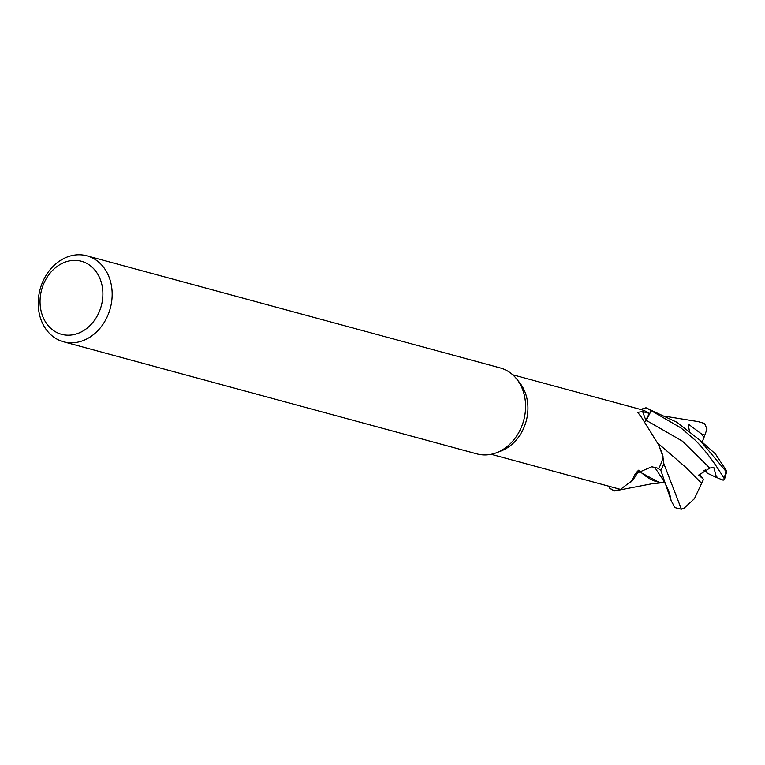 <?xml version="1.0" encoding="UTF-8"?>
<svg xmlns="http://www.w3.org/2000/svg" width="765" height="765" viewBox="0 0 765 765"><rect width="100%" height="100%" fill="white"/><g stroke="black" fill="none" stroke-linecap="round" stroke-linejoin="round"><path stroke-width="1.15" d="M658.789 445.154L661.285 451.34A35.439 28.917 105.2 0 1 663.112 457.001A41.195 33.622 105.2 0 1 662.997 457.451L663.829 463.609A44.427 36.261 105.2 0 1 663.36 464.804A44.427 36.261 105.2 0 1 660.778 470.322L657.46 468.094L660.855 470.379L671.135 500.578L674.864 507.577L678.316 508.515A44.542 36.347 105.2 0 0 681.385 509.174L663.829 463.609A44.427 36.261 105.2 0 1 663.36 464.804A44.427 36.261 105.2 0 1 660.778 470.322L657.498 468.103M638.813 470.093L637.436 472.837L638.641 470.332M638.402 470.427A653.52 111.47 54.8 0 0 634.845 474.73L631.402 481.07L620.52 489.361A41.195 33.622 105.2 0 1 620.157 489.275L614.878 490.901A44.427 36.261 105.2 0 1 609.523 487.955L609.466 488.051A44.533 36.347 105.2 0 0 614.687 490.939L620.157 489.275A41.195 33.622 105.2 0 1 619.573 489.122L491.168 454.295M86.856 255.806L500.281 367.936A44.542 36.347 105.2 0 1 516.652 378.943L519.674 382.73A41.195 33.622 105.2 0 1 524.35 426.621A41.195 33.622 105.2 0 1 501.171 450.939L496.657 452.679A44.542 36.347 105.2 0 1 476.958 453.903L63.543 341.783A44.542 36.347 105.2 0 1 42.104 283.318A44.542 36.347 105.2 0 1 86.856 255.806A44.542 36.347 105.2 0 1 108.286 314.272A44.542 36.347 105.2 0 1 63.543 341.783M634.845 474.73L635.323 473.879L651.78 466.755L658.78 468.409A41.195 33.622 105.2 0 0 660.97 463.676A41.195 33.622 105.2 0 0 662.997 457.451M516.652 378.943A44.542 36.347 105.2 0 1 521.711 426.401A44.542 36.347 105.2 0 1 496.657 452.679M723.193 480.2L715.428 477.006L716.05 475.754L713.774 467.31L709.786 468.075L698.703 475.142L703.542 479.311L698.942 474.864L702.155 477.637L699.42 474.329M99.593 310.934A37.858 30.896 105.2 0 1 57.461 332.813A37.858 30.896 105.2 0 1 43.347 284.628A37.858 30.896 105.2 0 1 85.479 262.749A37.858 30.896 105.2 0 1 99.593 310.934M645.278 421.228A12.804 10.452 105.2 0 1 645.832 420.081L649.37 413.368L642.657 411.618L637.675 412.306L641.433 417.174L658.78 445.154L663.112 457.001M699.918 440.181L715.409 453.913L726.75 471.087L725.928 471.297L699.908 440.181L676.939 422.27L645.842 407.822A44.427 36.261 105.2 0 1 651.197 410.776L645.612 421.62M709.786 468.075L682.457 441.185L646.138 420.272L651.197 410.776A44.427 36.261 105.2 0 0 645.842 407.822L640.573 409.447M512.741 374.774L641.147 409.6A41.195 33.622 105.2 0 1 649.37 413.368M646.138 420.272L645.536 421.534M638.718 470.169A35.439 28.917 105.2 0 1 629.949 482.945M610.24 486.588L609.523 487.955A44.427 36.261 105.2 0 0 614.878 490.901L620.157 489.275M715.428 477.006L707.338 473.2L705.206 469.777L706.487 471.804L703.877 470.58M663.838 463.829A44.533 36.347 105.2 0 1 663.446 464.843A44.533 36.347 105.2 0 1 660.855 470.379M646.224 420.301L651.245 410.681L681.003 427.941L694.792 439.779C704.422 449.208 714.175 462.05 724.063 478.307L724.398 479.789L722.361 479.827M666.659 416.514L698.177 421.611L704.527 423.485L707.042 428.993L703.953 437.58L701.677 434.109L688.184 423.953L689.37 430.905M701.582 483.251L685.727 467.281L658.11 443.432M703.542 479.311L701.591 483.279L696.839 478.546M701.62 483.317L694.419 498.713L683.767 508.495L681.385 509.174M664.823 482.839L658.856 482.17C653.559 481.262 647.888 478.24 641.864 473.095L638.603 470.303M658.856 482.17L641.864 473.095M646.033 407.783A44.533 36.347 105.2 0 1 651.245 410.681M703.953 437.58L702.079 442.247M645.832 420.081A649.456 403.528 -23.6 0 1 642.657 411.618M704.689 435.094L701.677 434.109M717.455 477.628L716.05 475.754M662.28 478.632L654.783 467.453M725.928 471.297A44.542 36.347 105.2 0 1 724.063 478.307M698.177 421.611L701.629 422.548A44.542 36.347 105.2 0 1 704.288 423.399M662.26 478.603C666.372 485.096 669.031 490.987 670.236 496.275L671.115 500.587M615.462 490.776L651.77 483.786L664.087 482.543M726.721 471.517L724.398 479.789M681.424 509.194L678.316 508.515M704.527 423.485L701.629 422.548"/></g></svg>
